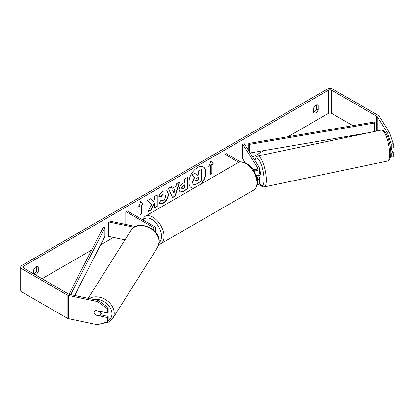 <?xml version="1.0" encoding="UTF-8"?>
<svg xmlns="http://www.w3.org/2000/svg" width="414" height="414" viewBox="0 0 414 414"><rect width="100%" height="100%" fill="white"/><g stroke="black" fill="none" stroke-linecap="round" stroke-linejoin="round"><path stroke-width="0.62" d="M255.267 169.098L255.107 169.135A3.55 0.988 78.1 0 0 254.827 169.756A3.55 0.988 78.1 0 1 255.241 169.067A3.55 0.988 78.1 0 1 255.247 169.062L255.681 169.756M257.265 180.069A4.259 2.458 0 0 0 259.511 177.906A4.259 2.458 0 0 0 259.252 177.063L258.346 175.624M259.511 177.906L259.511 182.828A4.259 2.458 180 0 1 257.094 185.048M257.073 178.879A2.484 1.433 0 0 0 257.736 177.906A2.484 1.433 0 0 0 257.586 177.415L256.457 175.629M253.73 170.64A4.259 2.458 180 0 0 259.511 168.343A4.259 2.458 180 0 0 259.252 167.504L244.265 143.725L242.599 144.077L257.586 167.856A2.484 1.433 180 0 1 257.736 168.343A2.484 1.433 180 0 1 256.204 169.668A2.484 1.433 180 0 1 253.497 169.357L252.39 168.721M226.168 169.512L224.9 168.777L224.9 154.298L226.153 153.573L240.612 161.921M238.8 162.324L224.9 154.298M259.511 168.343L259.511 173.269A4.259 2.458 180 0 1 256.188 175.665M242.599 144.077L242.599 158.562L245.264 162.795M153.739 230.36A4.259 2.458 0 0 0 155.654 228.305A4.259 2.458 0 0 0 154.406 226.572L127.062 210.783L125.804 211.507L125.804 224.455M152.74 229.511A2.484 1.433 0 0 0 153.879 228.305A2.484 1.433 0 0 0 153.149 227.296L125.804 211.507M134.069 227.281L108.753 221.961L109.363 220.998L135.502 226.494M108.753 221.961L108.753 236.446L124.992 239.861M102.118 311.814A3.55 2.722 32.2 0 1 101.787 312.922L100.452 315.038A3.55 2.722 32.2 0 1 99.836 315.675L95.07 314.676A3.55 2.722 32.2 0 1 94.118 312.446A3.55 2.722 32.2 0 1 94.454 311.256A3.55 2.722 32.2 0 1 95.07 310.619L99.836 311.623A3.55 2.722 32.2 0 1 100.788 313.848A3.55 2.722 32.2 0 1 100.452 315.038M99.836 311.623L99.997 311.364M201.24 183.909A11.965 6.909 120 0 0 203.388 167.049A11.965 6.909 120 0 0 197.406 167.639A11.965 6.909 120 0 0 189.586 178.186A11.965 6.909 120 0 0 191.423 187.775A11.965 6.909 120 0 0 193.571 188.334M200.448 184.365A11.965 6.909 120 0 0 203.258 166.977M33.736 273.799A3.55 2.049 120 0 0 34.491 273.499A3.55 2.049 120 0 0 36.748 270.559L36.748 266.533M35.066 274.694A3.55 2.049 120 0 0 35.997 274.368A3.55 2.049 120 0 0 38.254 271.429L38.254 267.165A3.55 2.049 120 0 0 37.767 266.657A3.55 2.049 120 0 0 33.736 269.773L33.736 273.933M316.715 104.897L316.715 108.923A3.55 2.049 -60 0 1 314.459 111.858A3.55 2.049 -60 0 1 313.703 112.158M315.965 112.727A3.55 2.049 -60 0 1 314.19 112.903A3.55 2.049 -60 0 1 313.703 112.396L313.703 108.132A3.55 2.049 -60 0 1 317.735 105.021A3.55 2.049 -60 0 1 318.221 105.529L318.221 109.793A3.55 2.049 -60 0 1 315.965 112.727M151.519 204.811L147.72 211.984L151.017 210.079L154.469 203.383L154.469 208.087L157.253 206.482L157.253 194.896L154.469 196.5L154.469 199.496L153.454 201.39L150.929 198.544L147.591 200.469L151.519 204.811M172.089 188.38L175.981 186.14L176.685 183.671L179.557 182.015L175.308 196.065L172.648 197.602L168.4 188.458L171.365 186.745L172.089 188.38L171.215 186.833M352.883 125.644L331.516 113.307A2.127 1.226 0 0 0 328.504 113.307L287.932 136.734M263.935 150.587L252.685 157.082M244.607 161.75L243.742 162.247M113.493 237.445L100.566 244.907M91.618 250.072L42.016 278.71M387.659 133.277L389.662 132.858L393.3 143.648L391.297 144.067L387.659 133.277L377.185 116.66A2.127 1.226 0 0 0 376.688 116.215L331.516 90.133A2.127 1.226 0 0 0 328.504 90.133L23.453 266.254A2.127 1.226 0 0 0 22.827 267.123A2.127 1.226 0 0 0 23.453 267.993L68.626 294.075A2.127 1.226 0 0 0 69.402 294.359L98.18 300.409L108.183 307.524L108.183 311.778L107.454 312.932L95.453 310.412A3.55 2.722 32.2 0 0 94.454 311.256L94.454 311.256A3.55 2.722 32.2 0 0 95.453 315.044L107.454 317.569L107.454 321.818L108.183 320.664L108.183 316.415L107.454 317.569M138.602 207.016L140.858 201.199L143.115 204.407L141.609 205.277L141.609 213.971L140.103 214.84L140.103 206.146L138.602 207.016M211.854 164.725L213.36 163.856L211.099 160.642L208.842 166.464L210.348 165.595L210.348 174.284L211.854 173.414L211.854 164.725L211.854 173.414M179.05 189.824L179.05 189.788C179.241 186.921 180.68 184.701 183.366 183.128L184.742 182.331L184.742 179.024L187.521 177.415L187.521 189.001L183.221 191.485L179.971 192.065L179.05 189.824M161.03 200.241L163.225 200.335C164.725 199.289 165.522 197.809 165.621 195.889L164.844 193.975L163.225 194.14L160.963 196.857L158.867 196.345C159.711 194.233 161.191 192.505 163.313 191.164L166.997 190.761L168.488 194.197C168.244 198.037 166.48 201.064 163.199 203.279L159.514 203.771L158.94 203.321L161.03 200.241L161.243 200.402M389.662 132.858L379.188 116.241A4.259 2.458 0 0 0 378.194 115.346L333.022 89.264A4.259 2.458 0 0 0 327.003 89.264L21.947 265.384A4.259 2.458 0 0 0 20.7 267.123A4.259 2.458 0 0 0 21.947 268.862L67.12 294.944A4.259 2.458 0 0 0 68.672 295.513L97.45 301.563L98.18 300.409M108.183 307.524L107.454 308.678L107.454 312.932M107.454 308.678L97.45 301.563M20.7 267.123L20.7 290.297A4.259 2.458 0 0 0 21.947 292.036L67.12 318.118A4.259 2.458 0 0 0 68.672 318.687L97.45 324.736L107.454 321.818M100.592 314.816L108.183 316.415M391.297 152.957L393.3 152.538L393.3 156.787L391.297 157.211L391.297 152.957L390.878 152.29M391.297 144.067L391.297 148.321L390.335 146.794M390.552 157.051L391.297 157.211M391.297 148.321L393.3 147.901L393.3 143.648M393.3 152.538L390.537 148.15M318.221 105.529L317.057 104.856M318.221 109.793L316.715 108.923M38.254 267.165L37.089 266.492M38.254 271.429L36.748 270.559M193.209 184.318L192.551 182.227L194.616 177.466L192.22 174.801L195.439 172.943L197.462 175.293L198.684 174.589L198.684 171.07L201.473 169.461L201.473 181.073L196.717 183.816C195.191 184.675 194.099 184.887 193.441 184.447L193.39 184.416M193.188 184.302L192.298 182.082L194.368 177.321L192.22 174.801M197.297 175.096L198.43 174.444L198.43 170.925L201.473 169.461M191.967 174.656L195.439 172.943M191.299 187.697A11.965 6.909 120 0 0 193.861 188.168M140.807 201.333L143.115 204.407M142.866 204.262L141.36 205.132L141.609 205.277M141.36 205.132L141.609 213.971M140.103 214.55L141.36 213.826M138.747 206.643L140.103 206.146M211.601 173.269L210.348 173.994M208.987 166.092L210.348 165.595M211.601 164.581L213.106 163.711L211.047 160.782M175.127 189.115L172.886 190.404L173.999 193.038L175.127 189.115L172.886 190.404M172.638 190.259L173.999 193.038M179.2 182.222L175.06 195.92L175.308 196.065M175.06 195.92L172.54 197.374M181.829 188.07L182.165 188.913L184.742 187.909L184.742 184.851L183.423 185.612L181.829 188.07L181.58 187.925L182.051 188.825M181.58 187.925L183.169 185.467L184.742 184.851M187.273 177.559L187.521 189.001M187.273 188.856L182.972 191.34L179.852 191.987M153.454 201.39L150.846 198.591M154.469 207.797L156.999 206.338L156.999 195.035M147.938 211.57L150.763 209.934L154.22 203.238L154.469 203.383M166.873 190.694L168.234 194.052C167.991 197.892 166.231 200.919 162.945 203.134L159.39 203.693M164.715 193.907L162.976 193.995L160.71 196.712L160.963 196.857M160.71 196.712L158.904 196.267M195.351 180.411L195.651 181.197L198.684 179.893L198.684 177.109L196.847 178.17L195.351 180.411M195.537 181.104L198.43 179.748L198.43 177.254M259.511 169.305A3.55 0.988 78.1 0 1 260.52 173.761A3.55 0.988 78.1 0 1 260.039 175.308L258.703 175.588A3.55 0.988 78.1 0 1 258.548 175.577M257.078 175.489A3.55 0.988 78.1 0 1 256.84 175.94L258.838 175.52A3.55 0.988 78.1 0 1 258.703 175.588M255.51 169.771L255.107 169.135M256.623 175.598L256.84 175.94M390.749 147.446A3.55 0.988 78.1 0 1 390.526 147.845L390.495 147.855M374.686 131.461L374.686 122.989L374.184 122.006L248.752 143.42L248.752 150.846M374.686 122.989L249.254 144.403L249.254 151.643M249.254 144.403L248.752 143.42M369.076 132.635L250.082 152.952M68.998 294.245L103.205 227.452L104.908 227.741L104.908 236.43L74.67 295.467M70.654 294.623L104.908 227.741M257.586 177.415L257.586 178.393M257.586 167.856L257.586 168.834M153.149 227.296L153.149 229.32M88.151 298.297L130.938 230.432A15.789 12.115 32.2 0 1 147.607 226.986A15.789 12.115 32.2 0 1 159.126 241.967A15.789 12.115 32.2 0 1 157.646 247.272L112.748 318.49A15.789 12.115 -147.8 0 0 114.228 313.186A15.789 12.115 -147.8 0 0 105.296 299.482A15.789 12.115 -147.8 0 0 89.253 298.53M93.548 299.431A14.014 10.754 32.2 0 1 111.956 313.796A14.014 10.754 32.2 0 1 107.806 321.264M328.504 90.133L328.504 113.307M23.453 266.254L23.453 267.993M68.672 295.513L68.672 318.687M331.516 90.133L331.516 113.307M376.688 116.215L376.688 131.036M377.185 116.66L377.185 130.933M21.947 268.862L21.947 292.036M67.12 294.944L67.12 318.118M389.724 154.132A15.789 4.409 -101.9 0 0 386.738 137.857A15.789 4.409 -101.9 0 0 381.077 130.115C386.008 128.5 390.826 143.115 390.894 153.17C390.578 158.655 389.47 161.269 387.571 161.015A15.789 4.409 -101.9 0 0 389.724 154.132M254.693 160.27L256.142 156.942L257.725 156.037A15.789 4.409 78.1 0 1 263.387 163.778A15.789 4.409 78.1 0 1 266.373 180.054A15.789 4.409 78.1 0 1 264.22 186.937L387.571 161.015M259.392 183.407A14.014 3.912 -101.9 0 0 264.101 179.438A14.014 3.912 -101.9 0 0 260.215 162.04A14.014 3.912 -101.9 0 0 254.858 160.528M253.616 190.129A15.789 9.113 -120 0 0 256.033 177.477A15.789 9.113 -120 0 0 245.719 163.566A15.789 9.113 -120 0 0 237.827 162.785C239.608 161.367 242.537 161.595 246.609 163.478C249.642 165.289 252.204 167.986 254.294 171.572L256.882 177.999C258.486 182.688 257.394 186.73 253.616 190.129L160.792 243.717L158.872 244.451M237.827 162.785L145.003 216.372A15.789 9.113 60 0 1 152.901 217.153A15.789 9.113 60 0 1 163.214 231.069A15.789 9.113 60 0 1 160.792 243.717M159.199 242.537A14.014 8.089 -120 0 0 160.637 231.157A14.014 8.089 -120 0 0 151.643 219.327A14.014 8.089 -120 0 0 143.099 220.041M155.654 228.305L155.654 232.373M112.748 318.49L108.033 322.496L101.42 323.577M157.646 247.272L159.235 241.621C159.99 228.419 137.303 219.078 130.938 230.432M257.725 156.037L381.077 130.115M259.299 183.593L260.582 185.368L262.383 186.735L264.22 186.937M145.003 216.372L142.188 219.518"/></g></svg>
